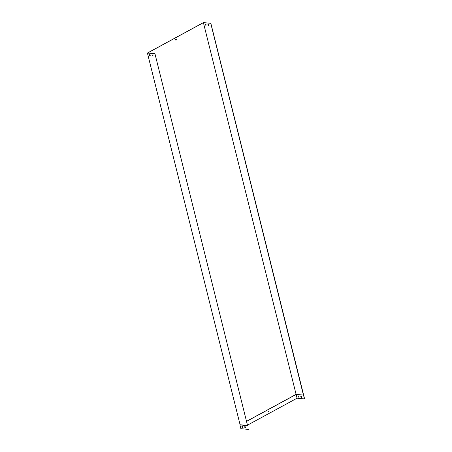 <?xml version="1.0" encoding="UTF-8"?>
<svg xmlns="http://www.w3.org/2000/svg" width="452" height="452" viewBox="0 0 452 452"><rect width="100%" height="100%" fill="white"/><g stroke="black" fill="none" stroke-linecap="round" stroke-linejoin="round"><path stroke-width="0.68" d="M208.056 24.51A0.678 0.418 -118.5 0 0 208.299 25.329L208.897 25.385M205.264 24.244A0.678 0.418 -118.5 0 0 205.507 25.063L206.106 25.12M246.6 421.281L296.083 394.381L303.433 395.082L304.586 398.862L210.847 23.306L203.406 22.6L147.414 53.037L240.091 424.761L247.538 425.468L154.946 53.692L147.601 52.997L203.4 22.662L210.847 23.306M303.433 395.082L210.751 23.357M208.869 25.442A0.678 0.418 -118.5 0 0 208.654 24.566L207.988 24.504A0.678 0.418 -118.5 0 0 208.208 25.38L208.869 25.442M206.078 25.176A0.678 0.418 -118.5 0 0 205.863 24.301L205.197 24.238A0.678 0.418 -118.5 0 0 205.417 25.114L206.078 25.176M246.617 421.354L296.116 394.449L203.4 22.662M176.077 40.143A0.475 0.345 95.4 0 0 176.014 39.234A0.475 0.345 95.4 0 0 175.924 40.177A0.475 0.345 95.4 0 0 176.077 40.143M152.996 55.771L152.403 55.715A0.678 0.418 61.5 0 1 152.16 54.895M150.205 55.506L149.612 55.449A0.678 0.418 61.5 0 1 149.369 54.63M247.538 425.468L154.946 53.692M152.753 54.952L152.092 54.89A0.678 0.418 -118.5 0 0 152.307 55.765L152.974 55.828A0.678 0.418 -118.5 0 0 152.753 54.952M149.962 54.686L149.301 54.624A0.678 0.418 -118.5 0 0 149.522 55.5L150.183 55.562A0.678 0.418 -118.5 0 0 149.962 54.686M154.855 53.743L147.414 53.037M175.969 39.234A0.475 0.345 -84.6 0 1 175.879 40.171M244.831 426.637A0.678 0.418 -118.5 0 0 244.764 426.722L244.984 427.615A0.678 0.418 -118.5 0 0 245.47 427.818M242.04 426.372A0.678 0.418 -118.5 0 0 241.973 426.456L242.193 427.349A0.678 0.418 -118.5 0 0 242.679 427.552M268.697 411.981A0.475 0.345 95.4 0 0 268.635 411.071A0.475 0.345 95.4 0 0 268.544 412.015A0.475 0.345 95.4 0 0 268.697 411.981M303.558 395.155L296.116 394.449L297.054 398.206L304.495 398.913M247.555 425.112L297.054 398.206M301.405 396.347L301.625 397.24A0.678 0.418 61.5 0 1 300.976 397.178L300.749 396.285A0.678 0.418 61.5 0 1 301.405 396.347M298.614 396.082L298.834 396.975A0.678 0.418 61.5 0 1 298.184 396.912L297.958 396.02A0.678 0.418 61.5 0 1 298.614 396.082M300.913 396.15A0.678 0.418 -118.5 0 0 300.846 396.234L301.066 397.127A0.678 0.418 -118.5 0 0 301.557 397.331M298.122 395.884A0.678 0.418 -118.5 0 0 298.054 395.969L298.275 396.862A0.678 0.418 -118.5 0 0 298.766 397.065M268.499 412.009A0.475 0.345 95.4 0 0 268.584 411.071M247.476 425.643L239.939 424.925L240.876 428.682L248.408 429.4M245.543 427.728L245.317 426.835A0.678 0.418 -118.5 0 0 244.668 426.773L244.888 427.665A0.678 0.418 -118.5 0 0 245.543 427.728M242.097 427.4A0.678 0.418 -118.5 0 0 242.752 427.462L242.526 426.569A0.678 0.418 -118.5 0 0 241.876 426.507L242.193 427.349"/></g></svg>
